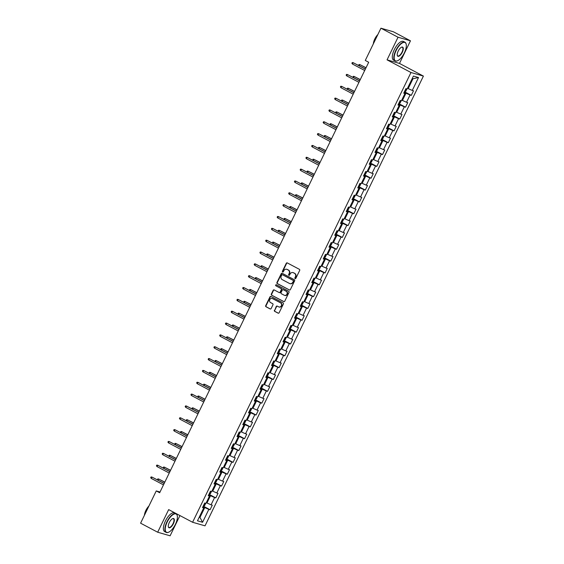 <?xml version="1.0" encoding="UTF-8"?>
<svg xmlns="http://www.w3.org/2000/svg" width="564" height="564" viewBox="0 0 564 564"><rect width="100%" height="100%" fill="white"/><g stroke="black" fill="none" stroke-linecap="round" stroke-linejoin="round"><path stroke-width="0.85" d="M295.12 278.602A0.578 0.529 -74 0 0 295.846 278.327L299.688 270.417A0.832 0.754 -74 0 0 299.378 269.317L287.302 262.923A0.832 0.754 -74 0 0 286.265 263.317L282.423 271.228A0.578 0.529 -74 0 0 282.733 272.038A0.578 0.529 -74 0 0 283.361 271.728L283.861 270.706A2.658 2.418 -74 0 1 287.168 269.458L288.169 269.987A2.658 2.418 -74 0 1 289.163 273.505L288.662 274.534A0.578 0.529 -74 0 0 288.972 275.338A0.578 0.529 -74 0 0 289.607 275.028L290.1 274.005A2.658 2.418 -74 0 1 293.407 272.757L294.415 273.286A2.658 2.418 -74 0 1 295.402 276.811L294.909 277.833A0.578 0.529 -74 0 0 295.12 278.602M274.393 310.263A0.832 0.754 -74 0 0 274.703 311.363L278.094 313.154A0.832 0.754 -74 0 0 279.124 312.766L283.396 303.975A0.832 0.754 -74 0 0 283.086 302.875L271.002 296.488A0.832 0.754 -74 0 0 269.973 296.875L265.7 305.667A0.832 0.754 -74 0 0 266.011 306.767L270.107 308.931A0.832 0.754 -74 0 0 271.136 308.543L272.962 304.779A0.832 0.754 -74 0 0 272.659 303.679L270.628 302.607A2.221 2.023 -74 0 1 272.208 298.476A2.221 2.023 -74 0 1 272.56 298.624L280.512 302.826A2.221 2.023 -74 0 1 278.933 306.957A2.221 2.023 -74 0 1 278.581 306.809L277.255 306.111A0.832 0.754 -74 0 0 276.219 306.499L274.731 310.362A0.832 0.754 -74 0 0 275.042 311.462L278.397 313.239M168.664 509.609L157.68 532.226L140.591 523.188L156.249 490.927L159.668 492.739L368.694 62.266L365.282 60.454L380.94 28.2L398.036 37.238L387.052 59.855L410.98 72.516L192.592 522.264L168.664 509.609M289.339 289.988A0.832 0.754 -74 0 0 290.375 289.6L294.641 280.809A0.832 0.754 -74 0 0 294.33 279.709L282.254 273.321A0.832 0.754 -74 0 0 281.217 273.709L276.952 282.501A0.832 0.754 -74 0 0 277.262 283.6L289.614 290.065M289.015 292.392L284.749 301.183A0.832 0.754 -74 0 1 283.713 301.571L271.637 295.183A0.832 0.754 -74 0 1 271.326 294.084L273.152 290.319A0.832 0.754 -74 0 1 274.189 289.931L279.088 292.519A0.832 0.754 -74 0 0 280.118 292.131L281.33 289.635A0.832 0.754 -74 0 0 281.02 288.535L275.923 285.835A0.578 0.529 -74 0 1 276.332 284.757A0.578 0.529 -74 0 1 276.43 284.799L288.712 291.292A0.832 0.754 -74 0 1 289.015 292.392M410.98 72.516L423.409 76.091L205.021 525.838L192.592 522.264M203.216 506.105L210.069 509.736L212.283 505.182L211.056 504.829L214.588 497.54L215.815 497.892L218.028 493.338L216.802 492.985L220.341 485.703L221.567 486.055L223.774 481.501L222.554 481.148L226.086 473.859L227.313 474.211L229.527 469.664L228.3 469.304L231.839 462.022L233.066 462.374L235.273 457.82L234.046 457.467L237.585 450.185L238.812 450.537L241.025 445.983L239.799 445.63L243.338 438.341L244.564 438.693L246.771 434.139L245.544 433.786L249.084 426.504L250.31 426.856L252.524 422.302L251.297 421.95L254.836 414.667L256.063 415.019L258.27 410.465L257.043 410.113L260.582 402.823L261.809 403.175L264.022 398.621L262.796 398.269L266.335 390.986L267.562 391.338L269.768 386.784L268.542 386.432L272.081 379.142L273.307 379.494L275.521 374.947L274.294 374.595L277.826 367.305L279.053 367.657L281.267 363.103L280.04 362.751L283.579 355.468L284.806 355.821L287.02 351.266L285.793 350.914L289.325 343.624L290.552 343.977L292.765 339.422L291.539 339.07L295.078 331.787L296.304 332.14L298.511 327.585L297.284 327.233L300.823 319.95L302.05 320.303L304.264 315.748L303.037 315.396L306.576 308.106L307.803 308.459L310.01 303.904L308.783 303.552L312.322 296.269L313.549 296.622L315.762 292.067L314.536 291.715L318.075 284.425L319.302 284.778L321.508 280.23L320.281 279.878L323.821 272.588L325.047 272.941L327.261 268.386L326.034 268.034L329.573 260.751L330.8 261.104L333.007 256.549L331.78 256.197L335.319 248.907L336.546 249.26L338.76 244.706L337.533 244.353L341.072 237.07L342.292 237.423L344.505 232.869L343.279 232.516L346.818 225.233L348.044 225.586L350.258 221.032L349.031 220.679L352.563 213.389L353.79 213.742L356.004 209.188L354.777 208.835L358.316 201.552L359.543 201.905L361.75 197.351L360.53 196.998L364.062 189.715L365.289 190.068L367.502 185.514L366.276 185.161L369.815 177.871L371.041 178.224L373.248 173.67L372.021 173.317L375.561 166.035L376.787 166.387L379.001 161.833L377.774 161.48L381.313 154.191L382.54 154.543L384.747 149.996L383.52 149.636L387.059 142.354L388.286 142.706L390.499 138.152L389.273 137.799L392.812 130.517L394.039 130.869L396.245 126.315L395.019 125.962L398.558 118.673L399.784 119.025L401.998 114.471L400.771 114.118L404.31 106.836L405.537 107.188L407.744 102.634L406.517 102.281L410.056 94.999L411.283 95.351L413.497 90.797L412.27 90.444L418.53 77.543L413.426 76.07L407.159 88.971L405.932 88.618L403.725 93.173L404.952 93.525L403.93 92.75M210.069 509.736L208.842 509.384L202.575 522.285L197.471 520.812L203.738 507.91L202.511 507.558L204.718 503.003L205.945 503.356L209.484 496.073L208.257 495.721L210.471 491.166L211.697 491.519L215.237 484.229L214.01 483.877L216.216 479.329L217.443 479.682L220.982 472.392L219.756 472.04L221.969 467.486L223.196 467.838L226.728 460.555L225.508 460.203L227.715 455.649L228.942 456.001L232.481 448.711L231.254 448.359L233.468 443.805L234.694 444.157L238.227 436.874L237 436.522L239.214 431.968L240.44 432.32L243.979 425.037L242.753 424.685L244.966 420.131L246.186 420.483L249.725 413.193L248.498 412.841L250.712 408.287L251.939 408.639L255.478 401.356L254.251 401.004L256.458 396.45L257.685 396.802L261.224 389.512L259.997 389.16L262.211 384.613L263.437 384.965L266.976 377.676L265.75 377.323L267.956 372.769L269.183 373.121L272.722 365.839L271.495 365.486L273.709 360.932L274.936 361.284L278.475 353.995L277.248 353.642L279.455 349.088L280.682 349.44L284.221 342.158L282.994 341.805L285.208 337.251L286.434 337.603L289.974 330.321L288.747 329.968L290.953 325.414L292.18 325.766L295.719 318.477L294.493 318.124L296.706 313.57L297.933 313.922L301.465 306.64L300.238 306.287L302.452 301.733L303.679 302.085L307.218 294.803L305.991 294.45L308.205 289.896L309.432 290.248L312.964 282.959L311.737 282.606L313.951 278.052L315.177 278.404L318.716 271.122L317.49 270.769L319.703 266.215L320.923 266.568L324.462 259.278L323.235 258.925L325.449 254.371L326.676 254.731L330.215 247.441L328.988 247.088L331.195 242.534L332.422 242.887L335.961 235.604L334.734 235.251L336.948 230.697L338.174 231.05L341.713 223.76L340.487 223.407L342.693 218.853L343.92 219.206L347.459 211.923L346.233 211.571L348.446 207.016L349.673 207.369L353.212 200.086L351.985 199.734L354.192 195.179L355.419 195.532L358.958 188.242L357.731 187.89L359.945 183.335L361.171 183.688L364.704 176.405L363.484 176.053L365.691 171.498L366.917 171.851L370.456 164.561L369.23 164.209L371.443 159.661L372.67 160.014L376.202 152.724L374.975 152.372L377.189 147.817L378.416 148.17L381.955 140.887L380.728 140.535L382.942 135.98L384.162 136.333L387.701 129.043L386.474 128.691L388.688 124.136L389.914 124.489L393.453 117.206L392.227 116.854L394.433 112.299L395.66 112.652L399.199 105.369L397.972 105.017L400.186 100.462L401.413 100.815L404.952 93.525M208.722 494.762L210.513 495.707L206.974 502.996L206.297 502.637M206.974 502.996L211.056 504.829M210.513 495.707L214.588 497.54M209.484 496.073L208.461 495.298M214.475 482.925L216.259 483.87L212.727 491.152L212.043 490.793M212.727 491.152L216.802 492.985M216.259 483.87L220.341 485.703M215.237 484.229L214.214 483.454M220.221 471.081L222.012 472.026L218.472 479.315L217.796 478.956M218.472 479.315L222.554 481.148M222.012 472.026L226.086 473.859M220.982 472.392L219.96 471.617M225.974 459.244L227.757 460.189L224.218 467.471L223.541 467.119M224.218 467.471L228.3 469.304M227.757 460.189L231.839 462.022M226.728 460.555L225.713 459.773M231.719 447.4L233.51 448.352L229.971 455.634L229.294 455.275M229.971 455.634L234.046 457.467M233.51 448.352L237.585 450.185M232.481 448.711L231.459 447.936M237.465 435.563L239.256 436.508L235.717 443.797L235.04 443.438M235.717 443.797L239.799 445.63M239.256 436.508L243.338 438.341M238.227 436.874L237.211 436.099M243.218 423.726L245.009 424.671L241.47 431.954L240.793 431.601M241.47 431.954L245.544 433.786M245.009 424.671L249.084 426.504M243.979 425.037L242.957 424.255M248.964 411.882L250.754 412.834L247.215 420.117L246.538 419.757M247.215 420.117L251.297 421.95M250.754 412.834L254.836 414.667M249.725 413.193L248.71 412.418M254.716 400.045L256.507 400.99L252.968 408.28L252.291 407.92M252.968 408.28L257.043 410.113M256.507 400.99L260.582 402.823M255.478 401.356L254.456 400.581M260.462 388.208L262.253 389.153L258.714 396.436L258.037 396.076M258.714 396.436L262.796 398.269M262.253 389.153L266.335 390.986M261.224 389.512L260.208 388.737M266.215 376.364L268.006 377.309L264.467 384.599L263.79 384.239M264.467 384.599L268.542 386.432M268.006 377.309L272.081 379.142M266.976 377.676L265.954 376.9M271.961 364.527L273.751 365.472L270.212 372.762L269.536 372.402M270.212 372.762L274.294 374.595M273.751 365.472L277.826 367.305M272.722 365.839L271.7 365.056M277.714 352.683L279.497 353.635L275.965 360.918L275.288 360.558M275.965 360.918L280.04 362.751M279.497 353.635L283.579 355.468M278.475 353.995L277.453 353.219M283.459 340.846L285.25 341.791L281.711 349.081L281.034 348.721M281.711 349.081L285.793 350.914M285.25 341.791L289.325 343.624M284.221 342.158L283.198 341.382M289.212 329.009L290.996 329.954L287.464 337.237L286.78 336.884M287.464 337.237L291.539 339.07M290.996 329.954L295.078 331.787M289.974 330.321L288.951 329.538M294.958 317.165L296.749 318.117L293.209 325.4L292.533 325.04M293.209 325.4L297.284 327.233M296.749 318.117L300.823 319.95M295.719 318.477L294.697 317.701M300.704 305.328L302.494 306.273L298.955 313.563L298.278 313.203M298.955 313.563L303.037 315.396M302.494 306.273L306.576 308.106M301.465 306.64L300.45 305.864M306.456 293.491L308.247 294.436L304.708 301.719L304.031 301.366M304.708 301.719L308.783 303.552M308.247 294.436L312.322 296.269M307.218 294.803L306.196 294.02M312.202 281.647L313.993 282.592L310.454 289.882L309.777 289.522M310.454 289.882L314.536 291.715M313.993 282.592L318.075 284.425M312.964 282.959L311.948 282.183M317.955 269.811L319.746 270.755L316.207 278.045L315.53 277.685M316.207 278.045L320.281 279.878M319.746 270.755L323.821 272.588M318.716 271.122L317.694 270.346M323.701 257.974L325.491 258.918L321.952 266.201L321.276 265.841M321.952 266.201L326.034 268.034M325.491 258.918L329.573 260.751M324.462 259.278L323.447 258.502M329.454 246.13L331.244 247.074L327.705 254.364L327.028 254.004M327.705 254.364L331.78 256.197M331.244 247.074L335.319 248.907M330.215 247.441L329.193 246.665M335.199 234.293L336.99 235.237L333.451 242.52L332.774 242.167M333.451 242.52L337.533 244.353M336.99 235.237L341.072 237.07M335.961 235.604L334.938 234.821M340.952 222.449L342.736 223.4L339.204 230.683L338.527 230.323M339.204 230.683L343.279 232.516M342.736 223.4L346.818 225.233M341.713 223.76L340.691 222.984M346.698 210.612L348.489 211.556L344.949 218.846L344.273 218.487M344.949 218.846L349.031 220.679M348.489 211.556L352.563 213.389M347.459 211.923L346.437 211.147M352.451 198.775L354.234 199.719L350.702 207.002L350.018 206.65M350.702 207.002L354.777 208.835M354.234 199.719L358.316 201.552M353.212 200.086L352.19 199.303M358.196 186.931L359.987 187.882L356.448 195.165L355.771 194.806M356.448 195.165L360.53 196.998M359.987 187.882L364.062 189.715M358.958 188.242L357.936 187.467M363.949 175.094L365.733 176.038L362.194 183.328L361.517 182.969M362.194 183.328L366.276 185.161M365.733 176.038L369.815 177.871M364.704 176.405L363.688 175.63M369.695 163.257L371.486 164.202L367.947 171.484L367.27 171.125M367.947 171.484L372.021 173.317M371.486 164.202L375.561 166.035M370.456 164.561L369.434 163.786M375.441 151.413L377.231 152.358L373.692 159.647L373.015 159.288M373.692 159.647L377.774 161.48M377.231 152.358L381.313 154.191M376.202 152.724L375.187 151.949M381.194 139.576L382.984 140.521L379.445 147.803L378.768 147.451M379.445 147.803L383.52 149.636M382.984 140.521L387.059 142.354M381.955 140.887L380.933 140.105M386.939 127.732L388.73 128.684L385.191 135.966L384.514 135.607M385.191 135.966L389.273 137.799M388.73 128.684L392.812 130.517M387.701 129.043L386.685 128.268M392.692 115.895L394.483 116.84L390.944 124.129L390.267 123.77M390.944 124.129L395.019 125.962M394.483 116.84L398.558 118.673M393.453 117.206L392.431 116.431M398.438 104.058L400.228 105.003L396.689 112.285L396.013 111.933M396.689 112.285L400.771 114.118M400.228 105.003L404.31 106.836M399.199 105.369L398.184 104.587M404.191 92.214L405.981 93.166L402.442 100.448L401.765 100.089M402.442 100.448L406.517 102.281M405.981 93.166L410.056 94.999M418.53 77.543L412.982 78.741L408.188 88.611L407.511 88.252M408.188 88.611L412.27 90.444M387.052 59.855L399.481 63.429L410.465 40.812L398.036 37.238M410.465 40.812L393.369 31.774L380.94 28.2M157.68 532.226L170.109 535.8L179.937 515.574M399.481 63.429L423.409 76.091M160.021 492.012L156.249 490.927M412.982 78.741L412.235 78.53M199.296 517.054L199.973 517.414L204.76 507.551L202.977 506.599M199.226 517.202L199.973 517.414L202.575 522.285M204.76 507.551L208.842 509.384M203.738 507.91L202.716 507.135M404.43 91.72L411.283 95.351M398.677 103.564L405.537 107.188M392.932 115.401L399.784 119.025M387.179 127.238L394.039 130.869M381.433 139.082L388.286 142.706M375.68 150.919L382.54 154.543M369.935 162.763L376.787 166.387M364.189 174.6L371.041 178.224M358.436 186.437L365.289 190.068M352.69 198.281L359.543 201.905M346.938 210.118L353.79 213.742M341.192 221.955L348.044 225.586M335.439 233.799L342.292 237.423M329.693 245.636L336.546 249.26M323.94 257.48L330.8 261.104M318.195 269.317L325.047 272.941M312.442 281.154L319.302 284.778M306.696 292.998L313.549 296.622M300.943 304.835L307.803 308.459M295.198 316.672L302.05 320.303M289.452 328.516L296.304 332.14M283.699 340.353L290.552 343.977M277.953 352.19L284.806 355.821M272.2 364.034L279.053 367.657M266.455 375.871L273.307 379.494M260.702 387.715L267.562 391.338M254.956 399.552L261.809 403.175M249.203 411.389L256.063 415.019M243.458 423.233L250.31 426.856M237.705 435.07L244.564 438.693M231.959 446.907L238.812 450.537M226.213 458.751L233.066 462.374M220.461 470.587L227.313 474.211M214.715 482.431L221.567 486.055M208.962 494.268L215.815 497.892M295.395 278.658A0.578 0.529 -74 0 1 295.24 277.932L295.74 276.903A2.658 2.418 -74 0 0 294.746 273.385L294.415 273.286M293.153 272.638A2.658 2.418 -74 0 1 293.745 272.856L294.746 273.385M286.907 269.338A2.658 2.418 -74 0 1 287.499 269.55L288.507 270.086A2.658 2.418 -74 0 1 289.501 273.603L289.001 274.626A0.578 0.529 -74 0 0 289.149 275.359M287.33 262.944A0.832 0.754 -74 0 0 286.604 263.409L282.761 271.326A0.578 0.529 -74 0 0 282.909 272.052M282.282 273.336A0.832 0.754 -74 0 0 281.556 273.808L277.291 282.592A0.832 0.754 -74 0 0 277.601 283.692L289.642 290.065M293.308 281.133A0.578 0.529 -74 0 0 293.09 280.357L282.486 274.753A0.578 0.529 -74 0 0 281.76 275.028L281.239 276.106A2.658 2.418 -74 0 0 282.226 279.624L289.473 283.459A2.658 2.418 -74 0 0 292.779 282.212L293.64 281.224A0.578 0.529 -74 0 0 293.421 280.456L293.09 280.357M282.627 274.795A0.578 0.529 -74 0 1 282.825 274.851L293.421 280.456M290.065 283.671A2.658 2.418 -74 0 0 293.118 282.303L292.779 282.212M293.64 281.224L293.118 282.303M284.023 301.648L271.637 295.183M274.217 289.945A0.832 0.754 -74 0 0 273.491 290.418L271.665 294.182A0.832 0.754 -74 0 0 271.975 295.282M279.42 292.617A0.832 0.754 -74 0 0 280.456 292.23L281.669 289.734A0.832 0.754 -74 0 0 281.358 288.634L275.923 285.835M276.508 284.834A0.578 0.529 -74 0 0 276.254 285.934M284.171 295.212A2.221 2.023 -74 0 0 287.013 293.978A2.221 2.023 -74 0 0 286.103 291.228L283.304 289.741A0.832 0.754 -74 0 0 282.268 290.136L281.055 292.631A0.832 0.754 -74 0 0 281.365 293.731L284.171 295.212M284.693 295.395A2.221 2.023 -74 0 0 286.442 291.32L286.103 291.228M283.368 289.762A0.832 0.754 -74 0 1 283.636 289.84L286.442 291.32M277.284 306.125A0.832 0.754 -74 0 0 276.557 306.597L274.731 310.362M279.102 306.992A2.221 2.023 -74 0 0 280.851 302.924L280.512 302.826M272.37 298.532A2.221 2.023 -74 0 1 272.898 298.716L280.851 302.924M271.037 296.502A0.832 0.754 -74 0 0 270.304 296.974L266.039 305.766A0.832 0.754 -74 0 0 266.349 306.865L270.41 309.009M406.926 88.908L405.84 91.241L404.444 91.685M405.629 89.352L405.142 90.247M366.043 67.729L359.888 64.62L365.987 67.842M358.873 65.558L358.986 64.493L359.888 64.62L359.317 65.791M365.416 69.019L353.17 62.689L365.359 69.132M352.507 64.049L351.901 63.316L352.267 62.555L353.17 62.689L352.507 64.049L364.696 70.5M404.346 52.875A10.321 4.188 117.9 0 0 406.214 44.387A10.321 4.188 117.9 0 0 402.153 43.047A10.321 4.188 117.9 0 0 396.147 50.52A10.321 4.188 117.9 0 0 397.564 60.743A10.321 4.188 117.9 0 0 404.346 52.875M397.43 60.799A10.575 4.293 -62.1 0 1 397.296 60.856A10.575 4.293 -62.1 0 1 395.096 60.94A10.575 4.293 -62.1 0 1 395.843 50.379A10.575 4.293 -62.1 0 1 404.987 42.237A10.575 4.293 -62.1 0 1 406.158 44.098A10.575 4.293 -62.1 0 1 406.186 44.246M402.294 52.283A5.161 2.094 -62.1 0 1 399.291 56.019A5.161 2.094 -62.1 0 1 397.26 55.35A5.161 2.094 -62.1 0 1 398.198 51.105A5.161 2.094 -62.1 0 1 401.589 47.172A5.161 2.094 -62.1 0 1 402.294 52.283M397.232 55.201A4.907 1.995 117.9 0 0 397.747 55.928A4.907 1.995 117.9 0 0 401.991 52.149A4.907 1.995 117.9 0 0 402.336 47.249A4.907 1.995 117.9 0 0 401.448 47.235M373.883 42.73A10.575 4.293 -62.1 0 1 375.194 39.459A10.575 4.293 -62.1 0 1 376.992 36.329M373.347 43.837A7.614 3.088 -62.1 0 1 374.799 38.965A7.614 3.088 -62.1 0 1 377.852 34.559M395.096 60.94L393.587 60.144A10.575 4.293 -62.1 0 1 394.335 49.583A10.575 4.293 -62.1 0 1 403.479 41.44L404.987 42.237M175.418 524.33A10.321 4.188 117.9 0 0 177.286 515.849A10.321 4.188 117.9 0 0 173.226 514.509A10.321 4.188 117.9 0 0 167.219 521.975A10.321 4.188 117.9 0 0 168.636 532.197A10.321 4.188 117.9 0 0 175.418 524.33M168.502 532.254A10.575 4.293 -62.1 0 1 168.368 532.31A10.575 4.293 -62.1 0 1 166.168 532.395A10.575 4.293 -62.1 0 1 166.916 521.834A10.575 4.293 -62.1 0 1 176.06 513.691A10.575 4.293 -62.1 0 1 177.23 515.559A10.575 4.293 -62.1 0 1 177.258 515.707M173.367 523.744A5.161 2.094 -62.1 0 1 170.363 527.474A5.161 2.094 -62.1 0 1 168.333 526.804A5.161 2.094 -62.1 0 1 169.27 522.56A5.161 2.094 -62.1 0 1 172.662 518.626A5.161 2.094 -62.1 0 1 173.367 523.744M168.305 526.656A4.907 1.995 117.9 0 0 168.819 527.382A4.907 1.995 117.9 0 0 173.063 523.604A4.907 1.995 117.9 0 0 173.409 518.704A4.907 1.995 117.9 0 0 172.521 518.69M144.955 514.185A10.575 4.293 -62.1 0 1 146.266 510.913A10.575 4.293 -62.1 0 1 148.064 507.783M144.419 515.292A7.614 3.088 -62.1 0 1 145.872 510.42A7.614 3.088 -62.1 0 1 148.924 506.014M166.168 532.395L164.66 531.598A10.575 4.293 -62.1 0 1 165.407 521.044A10.575 4.293 -62.1 0 1 174.558 512.902L176.06 513.691M401.173 100.745L400.087 103.085L398.699 103.529M399.883 101.189L399.411 102.091M360.297 79.566L354.136 76.457L360.241 79.686M353.12 77.395L353.233 76.33L354.136 76.457L353.572 77.635M395.427 112.581L394.342 114.922L392.946 115.366M394.13 113.033L393.665 113.928M354.544 91.41L348.39 88.294L354.488 91.523M347.375 89.232L347.487 88.167L348.39 88.294L347.819 89.472M359.67 80.856L347.417 74.526L359.613 80.976M346.754 75.893L346.148 75.16L346.515 74.399L347.417 74.526L346.754 75.893L358.951 82.337M353.917 92.7L341.671 86.362L353.861 92.813M341.008 87.73L340.402 86.997L340.769 86.236L341.671 86.362L341.008 87.73L353.198 94.181M389.675 124.425L388.589 126.766L387.2 127.203M388.384 124.87L387.912 125.772M348.799 103.247L342.637 100.138L348.742 103.36M341.622 101.076L341.742 100.011L342.637 100.138L342.073 101.308M383.929 136.262L382.843 138.603L381.447 139.047M382.632 136.714L382.166 137.609M343.046 115.084L336.891 111.975L342.99 115.204M335.876 112.913L335.989 111.848L336.891 111.975L336.32 113.152M378.176 148.099L377.09 150.44L375.702 150.884M376.886 148.551L376.399 149.439M337.3 126.928L331.146 123.819L337.244 127.041M330.123 124.757L330.243 123.685L331.146 123.819L330.574 124.989M348.171 104.537L335.918 98.207L348.115 104.65M335.256 99.574L334.649 98.834L335.016 98.08L335.918 98.207L335.256 99.574L347.452 106.018M342.418 116.374L330.173 110.043L342.362 116.494M329.51 111.411L328.904 110.678L329.27 109.917L330.173 110.043L329.51 111.411L341.699 117.862M336.673 128.218L324.42 121.88L336.616 128.331M323.757 123.248L323.151 122.515L323.524 121.753L324.42 121.88L323.757 123.248L335.954 129.699M372.43 159.943L371.345 162.284L369.949 162.721M370.668 161.29L371.091 160.373M331.547 138.765L325.393 135.656L331.491 138.885M324.378 136.594L324.49 135.529L325.393 135.656L324.822 136.826M330.92 140.055L318.674 133.724L330.864 140.175M318.011 135.092L317.405 134.352L317.772 133.597L318.674 133.724L318.011 135.092L330.201 141.536M366.678 171.78L365.592 174.121L364.203 174.565M364.901 173.12L365.345 172.21M325.802 150.602L319.647 147.493L325.745 150.722M318.625 148.431L318.745 147.366L319.647 147.493L319.076 148.67M325.174 151.892L312.928 145.561L325.118 152.012M312.259 146.929L311.652 146.196L312.026 145.434L312.928 145.561L312.259 146.929L324.455 153.38M360.932 183.624L359.846 185.958L358.457 186.402M359.155 184.957L359.599 184.047M320.049 162.446L313.894 159.337L319.992 162.559M312.879 160.275L312.992 159.21L313.894 159.337L313.323 160.507M319.428 163.736L307.176 157.405L319.372 163.849M306.513 158.766L305.907 158.033L306.273 157.271L307.176 157.405L306.513 158.766L318.702 165.217M355.179 195.461L354.093 197.802L352.704 198.246M353.402 196.801L353.847 195.891M314.303 174.283L308.148 171.174L314.247 174.403M307.126 172.112L307.246 171.047L308.148 171.174L307.577 172.351M313.676 175.573L301.43 169.242L313.619 175.693M300.767 170.61L300.154 169.87L300.527 169.115L301.43 169.242L300.767 170.61L312.957 177.054M349.433 207.298L348.348 209.639L346.959 210.083M347.657 208.638L348.101 207.728M308.55 186.127L302.396 183.011L308.494 186.24M301.38 183.949L301.493 182.884L302.396 183.011L301.825 184.188M307.93 187.417L295.677 181.079L307.873 187.53M295.014 182.447L294.408 181.714L294.775 180.952L295.677 181.079L295.014 182.447L307.211 188.898M343.688 219.142L342.602 221.476L341.206 221.92M342.39 219.586L341.904 220.482M302.805 197.964L296.65 194.855L302.748 198.077M295.635 195.793L295.748 194.728L296.65 194.855L296.079 196.025M302.177 199.254L289.931 192.923L302.121 199.367M289.269 194.284L288.662 193.551L289.029 192.796L289.931 192.923L289.269 194.284L301.458 200.735M337.935 230.979L336.849 233.32L335.46 233.764M336.645 231.423L336.172 232.326M297.059 209.801L290.897 206.692L297.002 209.921M289.882 207.63L289.995 206.565L290.897 206.692L290.326 207.869M296.431 211.091L284.178 204.76L296.375 211.211M283.516 206.128L282.909 205.395L283.276 204.633L284.178 204.76L283.516 206.128L295.712 212.579M332.189 242.816L331.103 245.157L329.707 245.601M330.892 243.267L330.412 244.163M291.306 221.645L285.151 218.536L291.25 221.758M284.136 219.474L284.249 218.402L285.151 218.536L284.58 219.706M290.679 222.935L278.433 216.597L290.622 223.048M277.77 217.965L277.164 217.232L277.53 216.47L278.433 216.597L277.77 217.965L289.959 224.416M326.436 254.66L325.35 257.001L323.962 257.438M325.146 255.104L324.674 256.007M285.56 233.482L279.399 230.373L285.504 233.602M278.383 231.31L278.503 230.246L279.399 230.373L278.835 231.543M284.933 234.772L272.68 228.441L284.876 234.892M272.017 229.809L271.411 229.069L271.777 228.314L272.68 228.441L272.017 229.809L284.214 236.253M320.69 266.497L319.605 268.838L318.209 269.282M318.928 267.844L319.351 266.927M279.807 245.319L273.653 242.21L279.751 245.439M272.638 243.147L272.75 242.083L273.653 242.21L273.082 243.387M279.18 246.609L266.934 240.278L279.124 246.729M266.271 241.646L265.665 240.913L266.032 240.151L266.934 240.278L266.271 241.646L278.461 248.097M314.938 278.341L313.852 280.675L312.463 281.119M313.647 278.785L313.175 279.681M274.062 257.163L267.907 254.054L274.005 257.276M266.885 254.991L267.005 253.927L267.907 254.054L267.336 255.224M273.434 258.453L261.181 252.122L273.378 258.566M260.519 253.483L259.912 252.75L260.286 251.988L261.181 252.122L260.519 253.483L272.715 259.933M309.192 290.178L308.106 292.519L306.71 292.963M307.415 291.517L307.852 290.608M268.309 269L262.154 265.891L268.252 269.12M261.139 266.828L261.252 265.764L262.154 265.891L261.583 267.068M267.681 270.29L255.436 263.959L267.625 270.41M254.773 265.327L254.167 264.587L254.533 263.832L255.436 263.959L254.773 265.327L266.962 271.77M303.439 302.015L302.353 304.356L300.964 304.8M301.662 303.354L302.107 302.445M262.563 280.844L256.409 277.728L262.507 280.957M255.386 278.665L255.506 277.601L256.409 277.728L255.837 278.905M261.936 282.134L249.69 275.796L261.879 282.247M249.02 277.164L248.414 276.43L248.787 275.669L249.69 275.796L249.02 277.164L261.217 283.614M297.693 313.859L296.608 316.192L295.212 316.637M295.917 315.191L296.361 314.289M256.81 292.681L250.656 289.572L256.754 292.794M249.641 290.509L249.753 289.445L250.656 289.572L250.085 290.742M256.183 293.971L243.937 287.64L256.127 294.084M243.274 289.001L242.668 288.267L243.035 287.513L243.937 287.64L243.274 289.001L255.464 295.451M291.94 325.696L290.855 328.036L289.466 328.481M290.164 327.035L290.608 326.126M251.065 304.518L244.91 301.409L251.008 304.638M243.888 302.346L244.008 301.282L244.91 301.409L244.339 302.586M250.437 305.808L238.191 299.477L250.381 305.928M237.529 300.845L236.915 300.111L237.289 299.35L238.191 299.477L237.529 300.845L249.718 307.295M286.195 337.533L285.109 339.873L283.72 340.318M284.432 338.879L284.862 337.963M245.312 316.362L239.157 313.246L245.255 316.474M238.142 314.183L238.255 313.119L239.157 313.246L238.586 314.423M244.691 317.652L232.438 311.314L244.635 317.765M231.776 312.682L231.169 311.948L231.536 311.187L232.438 311.314L231.776 312.682L243.965 319.132M280.449 349.377L279.363 351.717L277.967 352.155M279.152 349.821L278.665 350.716M239.566 328.199L233.411 325.09L239.51 328.311M232.389 326.027L232.509 324.963L233.411 325.09L232.84 326.26M238.939 329.489L226.693 323.158L238.882 329.602M226.03 324.526L225.417 323.785L225.79 323.031L226.693 323.158L226.03 324.526L238.219 330.969M274.696 361.214L273.611 363.554L272.222 363.999M272.934 362.56L273.364 361.644M233.82 340.036L227.659 336.927L233.764 340.155M226.643 337.864L226.756 336.8L227.659 336.927L227.088 338.104M233.193 341.326L220.94 334.995L233.136 341.446M220.277 336.363L219.671 335.629L220.038 334.868L220.94 334.995L220.277 336.363L232.474 342.813M268.95 373.058L267.865 375.391L266.469 375.835M267.653 373.502L267.188 374.397M228.067 351.88L221.913 348.771L228.011 351.992M220.898 349.708L221.01 348.637L221.913 348.771L221.342 349.941M227.44 353.17L215.194 346.839L227.384 353.283M214.531 348.199L213.925 347.466L214.292 346.705L215.194 346.839L214.531 348.199L226.721 354.65M263.198 384.895L262.112 387.235L260.723 387.672M261.907 385.339L261.435 386.241M222.322 363.717L216.16 360.607L222.265 363.836M215.145 361.545L215.258 360.481L216.16 360.607L215.596 361.785M221.694 365.007L209.441 358.676L221.638 365.127M208.779 360.043L208.172 359.303L208.539 358.549L209.441 358.676L208.779 360.043L220.975 366.487M257.452 396.732L256.366 399.072L254.97 399.516M256.155 397.183L255.689 398.078M216.569 375.553L210.414 372.444L216.513 375.673M209.399 373.382L209.512 372.318L210.414 372.444L209.843 373.622M215.941 376.851L203.696 370.513L215.885 376.964M203.033 371.88L202.427 371.147L202.793 370.386L203.696 370.513L203.033 371.88L215.222 378.331M251.699 408.576L250.613 410.909L249.225 411.353M250.409 409.02L249.937 409.922M210.823 387.397L204.661 384.288L210.767 387.51M203.646 385.226L203.766 384.162L204.661 384.288L204.097 385.459M210.196 388.688L197.943 382.357L210.139 388.8M197.28 383.717L196.674 382.984L197.04 382.223L197.943 382.357L197.28 383.717L209.477 390.168M245.953 420.413L244.868 422.753L243.472 423.197M244.177 421.752L244.614 420.843M205.07 399.234L198.916 396.125L205.014 399.354M197.901 397.063L198.013 395.999L198.916 396.125L198.345 397.303M204.443 400.525L192.197 394.194L204.387 400.644M191.534 395.561L190.928 394.821L191.295 394.067L192.197 394.194L191.534 395.561L203.724 402.005M240.201 432.25L239.115 434.59L237.726 435.034M238.438 433.596L238.868 432.68M199.325 411.078L193.17 407.962L199.268 411.191M192.148 408.9L192.268 407.835L193.17 407.962L192.599 409.14M198.697 412.369L186.444 406.031L198.641 412.481M185.782 407.398L185.175 406.665L185.549 405.904L186.444 406.031L185.782 407.398L197.978 413.849M234.455 444.094L233.369 446.434L231.973 446.871M232.692 445.44L233.115 444.524M193.572 422.915L187.417 419.806L193.515 423.028M186.402 420.744L186.515 419.679L187.417 419.806L186.846 420.977M192.944 424.206L180.699 417.875L192.888 424.318M180.036 419.235L179.43 418.502L179.796 417.748L180.699 417.875L180.036 419.235L192.225 425.686M228.702 455.931L227.616 458.271L226.227 458.715M226.925 457.27L227.37 456.361M187.826 434.752L181.671 431.643L187.77 434.872M180.649 432.581L180.769 431.516L181.671 431.643L181.1 432.821M187.199 436.042L174.953 429.712L187.142 436.162M174.283 431.079L173.677 430.346L174.05 429.585L174.953 429.712L174.283 431.079L186.48 437.53M222.956 467.767L221.871 470.108L220.482 470.552M221.18 469.107L221.624 468.198M182.073 446.596L175.919 443.487L182.017 446.709M174.903 444.425L175.016 443.353L175.919 443.487L175.348 444.658M181.453 447.886L169.2 441.549L181.397 447.999M168.537 442.916L167.931 442.183L168.298 441.422L169.2 441.549L168.537 442.916L180.727 449.367M217.203 479.611L216.118 481.952L214.729 482.389M215.913 480.056L215.441 480.958M176.328 458.433L170.173 455.324L176.271 458.553M169.151 456.262L169.27 455.197L170.173 455.324L169.602 456.495M175.7 459.723L163.454 453.393L175.644 459.843M162.792 454.76L162.178 454.02L162.552 453.266L163.454 453.393L162.792 454.76L174.981 461.204M211.458 491.448L210.372 493.789L208.983 494.233M210.168 491.9L209.695 492.795M170.575 470.27L164.42 467.161L170.518 470.39M163.405 468.099L163.518 467.034L164.42 467.161L163.849 468.339M169.954 471.56L157.701 465.229L169.898 471.68M157.039 466.597L156.432 465.864L156.799 465.103L157.701 465.229L157.039 466.597L169.235 473.048M205.712 503.292L204.626 505.626L203.23 506.07M204.415 503.737L203.949 504.632M164.829 482.114L158.674 479.005L164.773 482.227M157.659 479.943L157.772 478.878L158.674 479.005L158.103 480.175M164.202 483.404L151.956 477.074L164.145 483.517M151.293 478.434L150.687 477.701L151.053 476.94L151.956 477.074L151.293 478.434L163.482 484.885M404.825 91.798L406.313 88.731M399.072 103.635L400.56 100.568M393.327 115.472L394.814 112.405M387.574 127.316L389.068 124.249M381.828 139.153L383.316 136.086M376.075 150.997L377.57 147.93M370.329 162.834L371.817 159.767M364.577 174.671L366.071 171.604M358.831 186.515L360.318 183.448M353.085 198.352L354.573 195.285M347.332 210.189L348.82 207.122M341.587 222.033L343.074 218.966M335.834 233.87L337.321 230.803M330.088 245.707L331.576 242.647M324.335 257.551L325.823 254.484M318.589 269.388L320.077 266.321M312.837 281.232L314.331 278.165M307.091 293.068L308.578 290.002M301.338 304.905L302.833 301.839M295.592 316.749L297.08 313.683M289.847 328.586L291.334 325.52M284.094 340.423L285.581 337.357M278.348 352.267L279.836 349.201M272.595 364.104L274.083 361.038M266.85 375.948L268.337 372.882M261.097 387.785L262.584 384.719M255.351 399.622L256.839 396.555M249.598 411.466L251.093 408.399M243.852 423.303L245.34 420.236M238.1 435.14L239.594 432.073M232.354 446.984L233.841 443.917M226.601 458.821L228.096 455.754M220.855 470.665L222.343 467.598M215.11 482.502L216.597 479.435M209.357 494.339L210.844 491.272M203.611 506.183L205.099 503.116"/></g></svg>
